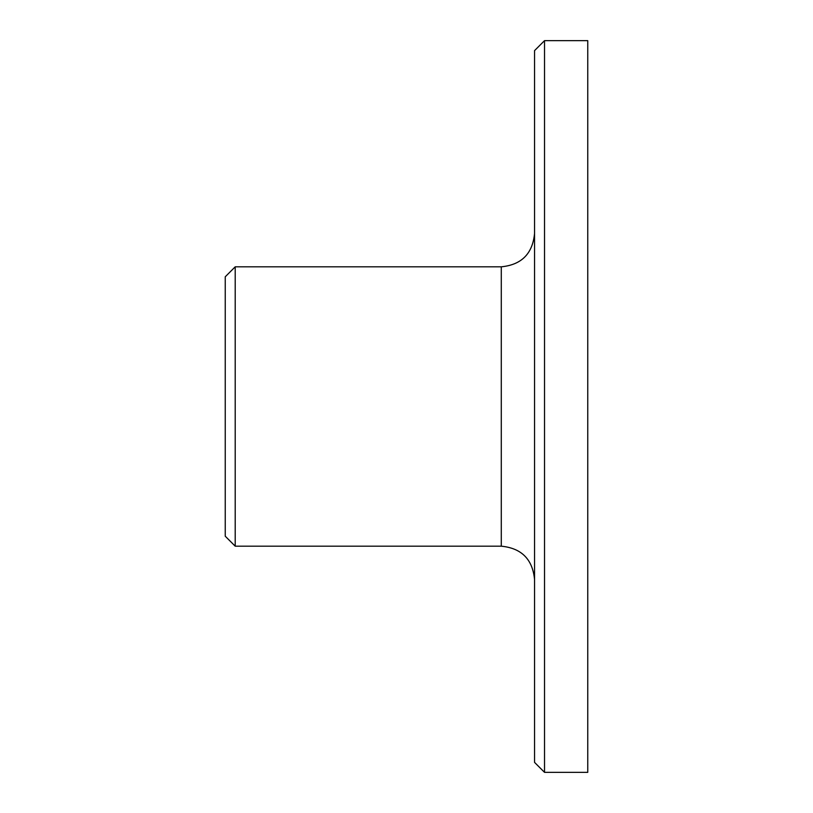 <?xml version="1.0" encoding="UTF-8"?>
<svg xmlns="http://www.w3.org/2000/svg" width="813" height="813" viewBox="0 0 813 813"><rect width="100%" height="100%" fill="white"/><g stroke="black" fill="none" stroke-linecap="round" stroke-linejoin="round"><path stroke-width="1.22" d="M225.242 536.214L225.242 276.786L235.211 266.816L235.211 546.184L225.242 536.214M587.758 772.35L587.758 40.65L544.527 40.65L544.527 772.35L587.758 772.35M544.527 772.35L534.548 762.37L534.548 50.63L544.527 40.65M235.211 546.184L501.286 546.184L501.286 266.816L235.211 266.816M501.286 266.816C521.489 264.845 532.576 253.758 534.548 233.555M501.286 546.184C521.489 548.155 532.576 559.242 534.548 579.445"/></g></svg>
